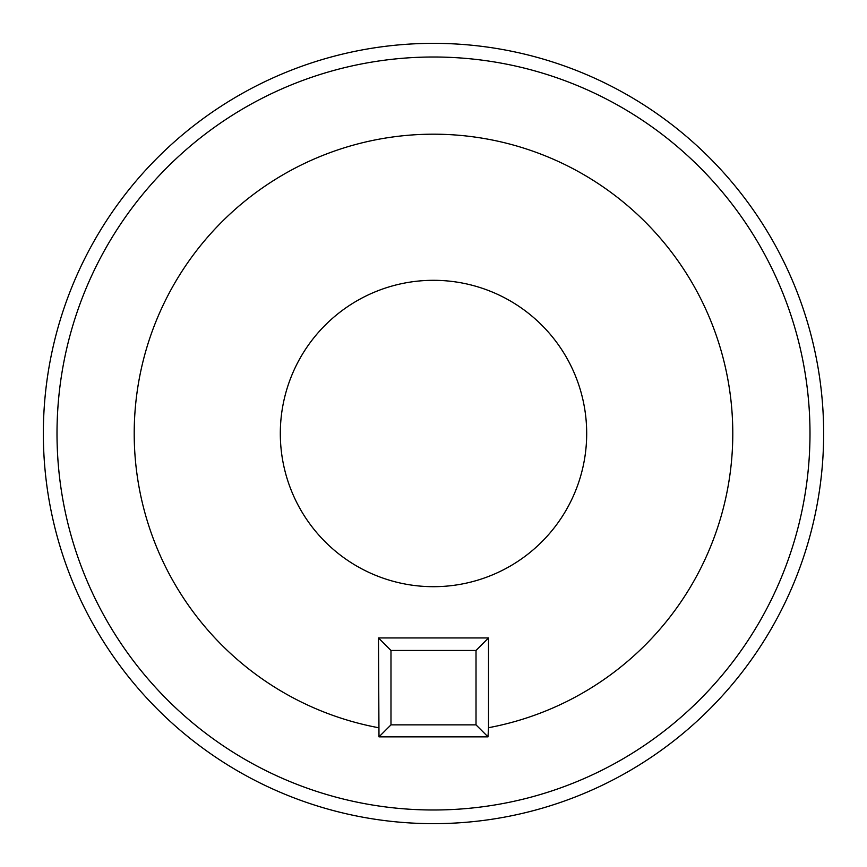 <?xml version="1.0" encoding="UTF-8"?>
<svg xmlns="http://www.w3.org/2000/svg" width="867" height="867" viewBox="0 0 867 867"><rect width="100%" height="100%" fill="white"/><g stroke="black" fill="none" stroke-linecap="round" stroke-linejoin="round"><path stroke-width="1.3" d="M433.5 823.65A390.15 390.15 0 0 0 823.65 433.5A390.15 390.15 0 0 0 433.5 43.35A390.15 390.15 0 0 0 43.35 433.5A390.15 390.15 0 0 0 433.5 823.65M488.522 727.706L488.013 736.852L378.987 736.852L378.478 637.949L488.522 637.949L488.522 727.706A299.31 299.31 0 0 0 433.5 134.19A299.31 299.31 0 0 0 378.478 727.706M433.5 586.688A153.188 153.188 0 0 0 586.688 433.5A153.188 153.188 0 0 0 433.5 280.312A153.188 153.188 0 0 0 280.312 433.5A153.188 153.188 0 0 0 433.5 586.688M488.013 736.852L476.016 724.866L476.016 650.456L488.522 637.949M476.016 650.456L390.984 650.456L378.478 637.949M378.987 736.852L390.984 724.866L476.016 724.866M390.984 650.456L390.984 724.866M433.5 809.995A376.495 376.495 0 0 0 809.995 433.5A376.495 376.495 0 0 0 433.5 57.005A376.495 376.495 0 0 0 57.005 433.5A376.495 376.495 0 0 0 433.5 809.995"/></g></svg>
